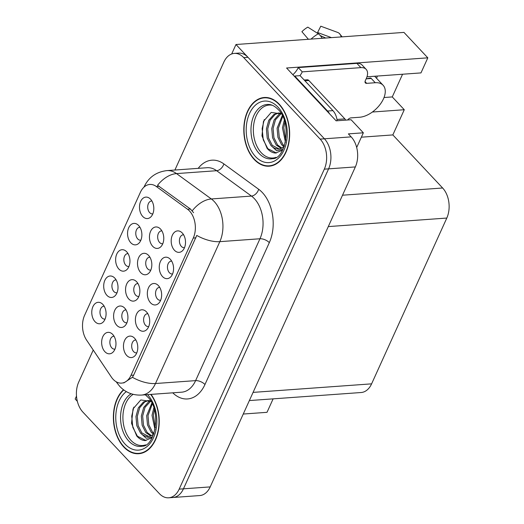 <?xml version="1.0" encoding="UTF-8"?>
<svg xmlns="http://www.w3.org/2000/svg" width="524" height="524" viewBox="0 0 524 524"><rect width="100%" height="100%" fill="white"/><g stroke="black" fill="none" stroke-linecap="round" stroke-linejoin="round"><path stroke-width="0.79" d="M126.009 309.913A6.458 4.284 -94.1 0 0 125.649 309.913A6.458 4.284 -94.1 0 0 121.928 314.479A6.458 4.284 -94.1 0 0 123.762 321.533A6.458 4.284 -94.1 0 0 126.579 322.791A6.458 4.284 -94.1 0 0 126.932 322.745M124.679 308.105A10.762 7.146 -94.1 0 0 123.9 307.385A10.762 7.146 -94.1 0 0 114.527 310.883A10.762 7.146 -94.1 0 0 116.845 325.365A10.762 7.146 -94.1 0 0 125.21 325.548A10.762 7.146 -94.1 0 0 124.679 308.105M151.901 201.006A6.458 4.284 -94.1 0 0 151.541 201.006A6.458 4.284 -94.1 0 0 147.82 205.572A6.458 4.284 -94.1 0 0 149.654 212.626A6.458 4.284 -94.1 0 0 152.464 213.884A6.458 4.284 -94.1 0 0 152.825 213.838M150.565 199.199A10.762 7.146 -94.1 0 0 149.792 198.478A10.762 7.146 -94.1 0 0 140.419 201.976A10.762 7.146 -94.1 0 0 142.738 216.458A10.762 7.146 -94.1 0 0 151.102 216.641A10.762 7.146 -94.1 0 0 150.565 199.199M114.062 336.257A6.458 4.284 -94.1 0 0 113.695 336.264A6.458 4.284 -94.1 0 0 109.981 340.823A6.458 4.284 -94.1 0 0 111.808 347.877A6.458 4.284 -94.1 0 0 114.625 349.141A6.458 4.284 -94.1 0 0 114.985 349.089M112.725 334.456A10.762 7.146 -94.1 0 0 111.953 333.729A10.762 7.146 -94.1 0 0 102.573 337.233A10.762 7.146 -94.1 0 0 104.898 351.715A10.762 7.146 -94.1 0 0 113.263 351.892A10.762 7.146 -94.1 0 0 112.725 334.456M183.597 234.791A6.458 4.284 -94.1 0 0 183.236 234.798A6.458 4.284 -94.1 0 0 179.516 239.363A6.458 4.284 -94.1 0 0 181.35 246.411A6.458 4.284 -94.1 0 0 184.16 247.675A6.458 4.284 -94.1 0 0 184.52 247.623M182.26 232.99A10.762 7.146 -94.1 0 0 181.487 232.27A10.762 7.146 -94.1 0 0 172.114 235.767A10.762 7.146 -94.1 0 0 174.433 250.249A10.762 7.146 -94.1 0 0 182.797 250.433A10.762 7.146 -94.1 0 0 182.26 232.99M104.178 306.213A6.458 4.284 -94.1 0 0 103.811 306.213A6.458 4.284 -94.1 0 0 100.097 310.778A6.458 4.284 -94.1 0 0 101.931 317.832A6.458 4.284 -94.1 0 0 104.741 319.09A6.458 4.284 -94.1 0 0 105.101 319.044M102.842 304.411A10.762 7.146 -94.1 0 0 102.069 303.684A10.762 7.146 -94.1 0 0 92.696 307.188A10.762 7.146 -94.1 0 0 95.014 321.671A10.762 7.146 -94.1 0 0 103.379 321.847A10.762 7.146 -94.1 0 0 102.842 304.411M149.916 257.212A6.458 4.284 -94.1 0 0 149.55 257.219A6.458 4.284 -94.1 0 0 145.836 261.784A6.458 4.284 -94.1 0 0 147.67 268.832A6.458 4.284 -94.1 0 0 150.48 270.096A6.458 4.284 -94.1 0 0 150.84 270.043M148.58 255.411A10.762 7.146 -94.1 0 0 147.807 254.684A10.762 7.146 -94.1 0 0 138.434 258.188A10.762 7.146 -94.1 0 0 140.753 272.67A10.762 7.146 -94.1 0 0 149.117 272.847A10.762 7.146 -94.1 0 0 148.58 255.411M159.735 287.401A6.458 4.284 -94.1 0 0 159.375 287.401A6.458 4.284 -94.1 0 0 155.654 291.966A6.458 4.284 -94.1 0 0 157.488 299.021A6.458 4.284 -94.1 0 0 160.298 300.278A6.458 4.284 -94.1 0 0 160.658 300.232M158.399 285.6A10.762 7.146 -94.1 0 0 157.626 284.873A10.762 7.146 -94.1 0 0 148.253 288.37A10.762 7.146 -94.1 0 0 150.571 302.852A10.762 7.146 -94.1 0 0 158.936 303.036A10.762 7.146 -94.1 0 0 158.399 285.6M161.87 230.868A6.458 4.284 -94.1 0 0 161.503 230.868A6.458 4.284 -94.1 0 0 157.783 235.433A6.458 4.284 -94.1 0 0 159.617 242.488A6.458 4.284 -94.1 0 0 162.433 243.745A6.458 4.284 -94.1 0 0 162.794 243.699M160.534 229.067A10.762 7.146 -94.1 0 0 159.761 228.34A10.762 7.146 -94.1 0 0 150.381 231.844A10.762 7.146 -94.1 0 0 152.707 246.319A10.762 7.146 -94.1 0 0 161.065 246.503A10.762 7.146 -94.1 0 0 160.534 229.067M116.105 279.908A6.458 4.284 -94.1 0 0 115.745 279.914A6.458 4.284 -94.1 0 0 112.025 284.48A6.458 4.284 -94.1 0 0 113.859 291.527A6.458 4.284 -94.1 0 0 116.675 292.792A6.458 4.284 -94.1 0 0 117.029 292.739M114.776 278.106A10.762 7.146 -94.1 0 0 114.003 277.379A10.762 7.146 -94.1 0 0 104.623 280.884A10.762 7.146 -94.1 0 0 106.942 295.366A10.762 7.146 -94.1 0 0 115.306 295.543A10.762 7.146 -94.1 0 0 114.776 278.106M147.801 313.699A6.458 4.284 -94.1 0 0 147.441 313.706A6.458 4.284 -94.1 0 0 143.72 318.264A6.458 4.284 -94.1 0 0 145.554 325.319A6.458 4.284 -94.1 0 0 148.371 326.583A6.458 4.284 -94.1 0 0 148.731 326.531M146.471 311.898A10.762 7.146 -94.1 0 0 145.698 311.171A10.762 7.146 -94.1 0 0 136.319 314.675A10.762 7.146 -94.1 0 0 138.637 329.157A10.762 7.146 -94.1 0 0 147.002 329.334A10.762 7.146 -94.1 0 0 146.471 311.898M171.669 261.096A6.458 4.284 -94.1 0 0 171.302 261.103A6.458 4.284 -94.1 0 0 167.582 265.661A6.458 4.284 -94.1 0 0 169.416 272.716A6.458 4.284 -94.1 0 0 172.232 273.98A6.458 4.284 -94.1 0 0 172.593 273.928M170.333 259.295A10.762 7.146 -94.1 0 0 169.56 258.568A10.762 7.146 -94.1 0 0 160.18 262.072A10.762 7.146 -94.1 0 0 162.506 276.554A10.762 7.146 -94.1 0 0 170.863 276.731A10.762 7.146 -94.1 0 0 170.333 259.295M135.873 340.004A6.458 4.284 -94.1 0 0 135.506 340.004A6.458 4.284 -94.1 0 0 131.793 344.569A6.458 4.284 -94.1 0 0 133.627 351.624A6.458 4.284 -94.1 0 0 136.437 352.881A6.458 4.284 -94.1 0 0 136.797 352.835M134.537 338.203A10.762 7.146 -94.1 0 0 133.764 337.476A10.762 7.146 -94.1 0 0 124.391 340.98A10.762 7.146 -94.1 0 0 126.71 355.462A10.762 7.146 -94.1 0 0 135.074 355.639A10.762 7.146 -94.1 0 0 134.537 338.203M137.963 283.563A6.458 4.284 -94.1 0 0 137.602 283.563A6.458 4.284 -94.1 0 0 133.882 288.128A6.458 4.284 -94.1 0 0 135.716 295.182A6.458 4.284 -94.1 0 0 138.526 296.44A6.458 4.284 -94.1 0 0 138.886 296.394M136.626 281.761A10.762 7.146 -94.1 0 0 135.854 281.034A10.762 7.146 -94.1 0 0 126.481 284.539A10.762 7.146 -94.1 0 0 128.799 299.021A10.762 7.146 -94.1 0 0 137.164 299.197A10.762 7.146 -94.1 0 0 136.626 281.761M139.967 227.305A6.458 4.284 -94.1 0 0 139.607 227.311A6.458 4.284 -94.1 0 0 135.886 231.87A6.458 4.284 -94.1 0 0 137.72 238.924A6.458 4.284 -94.1 0 0 140.537 240.189A6.458 4.284 -94.1 0 0 140.897 240.136M138.637 225.503A10.762 7.146 -94.1 0 0 137.864 224.776A10.762 7.146 -94.1 0 0 128.485 228.281A10.762 7.146 -94.1 0 0 130.803 242.763A10.762 7.146 -94.1 0 0 139.168 242.939A10.762 7.146 -94.1 0 0 138.637 225.503M128.039 253.609A6.458 4.284 -94.1 0 0 127.673 253.609A6.458 4.284 -94.1 0 0 123.959 258.175A6.458 4.284 -94.1 0 0 125.793 265.229A6.458 4.284 -94.1 0 0 128.603 266.487A6.458 4.284 -94.1 0 0 128.963 266.441M126.703 251.808A10.762 7.146 -94.1 0 0 125.93 251.081A10.762 7.146 -94.1 0 0 116.557 254.585A10.762 7.146 -94.1 0 0 118.876 269.067A10.762 7.146 -94.1 0 0 127.24 269.244A10.762 7.146 -94.1 0 0 126.703 251.808M189.511 210.995A19.368 12.858 -94.1 0 0 187.527 209.233L156.29 186.472A19.368 12.858 -94.1 0 0 149.838 184.448A19.368 12.858 -94.1 0 0 140.419 192.249L84.6 315.31A19.368 12.858 -94.1 0 0 86.591 340.122L111.383 377.09A19.368 12.858 -94.1 0 0 121.588 383.11A19.368 12.858 -94.1 0 0 131 375.315L193.271 238.053A19.368 12.858 -94.1 0 0 189.511 210.995M377.273 76.052A22.951 13.283 -43.2 0 1 376.599 78.325M76.497 396.085L75.174 399L77.342 401.312M235.977 44.507L403.965 32.403L427.813 57.83L286.576 68.009L336.126 120.828L351.106 119.747L363.348 132.801L348.368 133.882L351.172 136.869A21.517 14.286 -94.1 0 1 355.351 166.927L210.203 486.901A21.517 14.286 -94.1 0 1 199.742 495.566L172.992 497.492A21.517 14.286 -94.1 0 0 183.452 488.827L328.6 168.852A21.517 14.286 -94.1 0 0 324.422 138.794L235.977 44.507L231.68 53.985M363.348 132.801L356.687 147.493M273.122 398.856L267.011 412.322L243.254 414.039M372.374 112.025L404.273 109.726L392.843 134.923L442.629 187.998A21.517 14.286 85.9 0 1 446.808 218.056L371.601 383.85A21.517 14.286 85.9 0 1 361.141 392.515L249.365 400.565M392.843 134.923L361.357 137.19M427.813 57.83L420.975 72.908L366.977 76.799M402.563 74.231L392.266 96.927L404.273 109.726M384.02 97.516L392.266 96.927M279.259 104.23A34.427 22.86 -94.1 0 0 264.26 97.503A34.427 22.86 -94.1 0 0 244.433 121.843A34.427 22.86 -94.1 0 0 254.212 159.453A34.427 22.86 -94.1 0 0 269.212 166.18A34.427 22.86 -94.1 0 0 289.038 141.84A34.427 22.86 -94.1 0 0 279.259 104.23M266.415 97.497A34.427 22.86 -94.1 0 0 265.282 97.785M123.494 389.751A34.427 22.86 -94.1 0 0 123.782 446.985A34.427 22.86 -94.1 0 0 138.781 453.712A34.427 22.86 -94.1 0 0 158.255 431.311A34.427 22.86 -94.1 0 0 151.03 394.389M143.995 187.127A25.106 11.888 24.4 0 1 144.166 186.714C148.685 177.269 156.283 171.898 166.966 170.601A28.689 19.047 85.9 0 1 176.529 173.595L211.329 198.963A28.689 19.047 85.9 0 1 214.27 201.576A28.689 19.047 85.9 0 1 219.838 241.656A25.106 11.888 -155.6 0 1 196.762 235.44L133.666 375.125L132.408 377.3L123.762 382.952M132.408 377.3A25.106 11.888 24.4 0 0 155.484 383.522L219.838 241.656L259.963 238.761A28.689 19.047 -94.1 0 0 254.395 198.688A28.689 19.047 -94.1 0 0 251.454 196.074L216.648 170.706L176.529 173.595A25.106 16.368 126.1 0 0 157.554 185.293L190.441 209.024L193.605 212.692M93.239 350.045L78.724 382.048A21.517 14.286 -94.1 0 0 82.897 412.106L159.335 493.595A21.517 14.286 -94.1 0 0 168.715 497.8L172.992 497.492A21.517 14.286 -94.1 0 0 183.452 488.827L328.6 168.852A21.517 14.286 -94.1 0 0 324.422 138.794L247.983 57.306A21.517 14.286 -94.1 0 0 238.61 53.101L234.326 53.409A21.517 14.286 -94.1 0 0 223.866 62.074L174.898 170.031M168.715 497.8A21.517 14.286 -94.1 0 0 179.175 489.134L324.317 169.16A21.517 14.286 -94.1 0 0 320.144 139.102L243.706 57.614A21.517 14.286 -94.1 0 0 234.326 53.409M139.751 453.28A34.427 22.86 -94.1 0 0 140.91 453.404M270.181 165.748A34.427 22.86 -94.1 0 0 271.34 165.872M347.615 119.996A3.589 2.076 -43.2 0 1 351.034 117.867L359.595 117.252A21.517 12.452 136.8 0 0 383.47 98.833A21.517 12.452 136.8 0 0 383.116 85.268A21.517 12.452 136.8 0 0 375.25 82.733L366.689 83.349A3.589 2.076 -43.2 0 1 365.379 82.93A3.589 2.076 -43.2 0 1 365.32 80.663L366.368 78.364A14.345 8.299 -43.2 0 0 366.125 69.319L362.123 65.055A14.345 8.299 -43.2 0 0 356.883 63.365L360.885 67.629A14.345 8.299 -43.2 0 1 366.125 69.319M366.911 78.777A21.517 12.452 -43.2 0 1 370.848 78.037L370.632 78.508M375.25 82.733L370.848 78.037M318.592 33.981A9.845 5.692 136.8 0 0 317.596 32.514L331.463 37.63M325.692 38.042L320.256 35.56M341.098 36.935A7.893 6.419 -49.6 0 0 339.205 33.34A7.893 6.419 -49.6 0 0 337.587 32.396L320.773 26.2L317.596 32.514M322.247 38.291A7.893 2.482 60.4 0 0 318.304 33.785L307.811 27.137A16.499 9.543 136.8 0 0 301.896 31.695L308.407 39.287M292.883 74.729A14.345 8.299 136.8 0 0 298.248 67.589L356.883 63.365M371.247 78.469L366.152 78.836M298.248 67.589L302.25 71.854L360.885 67.629M302.25 71.854A14.345 8.299 -43.2 0 1 299.951 75.666M294.56 76.517A14.345 9.524 -94.1 0 0 294.75 76.039L327.566 111.023A14.345 9.524 85.9 0 1 329.603 113.872M337.135 120.756A14.345 9.524 -94.1 0 0 332.917 110.636L300.101 75.653L294.75 76.039M276.017 157.357A26.541 17.619 85.9 0 1 261.358 152.818A26.541 17.619 85.9 0 1 254.258 121.588A26.541 17.619 85.9 0 1 272.264 105.258M281.362 113.885L271.209 112.424L263.461 121.378L261.961 135.821L267.129 148.371C269.65 151.318 272.454 152.884 275.539 153.06L282.547 150.146M279.128 104.512A34.073 22.617 85.9 0 1 288.809 141.735A34.073 22.617 85.9 0 1 269.185 165.82A34.073 22.617 85.9 0 1 254.337 159.165A34.073 22.617 85.9 0 1 244.662 121.941A34.073 22.617 85.9 0 1 264.286 97.857A34.073 22.617 85.9 0 1 279.128 104.512M285.436 142.174L282.449 127.804L284.263 120.323M285.816 140.242L283.785 127.705L284.846 122.243M283.844 146.727L281.611 144.683L277.93 137.386L277.098 128.19L282.279 115.562M284.355 145.993L282.947 144.585L279.266 137.295L278.434 128.092L282.724 116.472M281.165 148.384L276.259 145.069L272.578 137.773L271.746 128.577L274.118 119.924L279.168 114.127L280.609 113.374M281.846 148.076L277.596 144.971L273.914 137.681L273.089 128.478L275.454 119.826L281.087 113.688M282.953 149.353L276.613 150.709L270.908 145.449L267.227 138.159L266.402 128.956L268.766 120.31L273.816 114.514L278.231 113.033L280.157 113.099M279.109 148.921L272.251 145.358L268.563 138.061L267.738 128.865L270.102 120.212L275.152 114.415L278.899 113.014M270.908 145.449A17.934 11.908 -94.1 0 0 278.722 148.954A17.934 11.908 -94.1 0 0 284.211 146.399M345.63 120.14A3.589 2.384 -94.1 0 0 344.871 118.883L308.852 80.486A3.589 2.384 -94.1 0 0 307.293 79.786L304.189 80.008M276.423 153.008L267.829 148.685L263.251 139.823L262.144 128.635L264.253 119.59M145.587 444.883A26.541 17.619 85.9 0 1 130.928 440.35A26.541 17.619 85.9 0 1 122.957 415.525A26.541 17.619 85.9 0 1 133.207 394.356M150.932 401.417L140.786 399.95L133.03 408.903L131.531 423.353L136.698 435.903C139.22 438.85 142.024 440.415 145.109 440.586L152.117 437.671M150.696 394.408A34.073 22.617 85.9 0 1 158.058 431.023A34.073 22.617 85.9 0 1 138.755 453.352A34.073 22.617 85.9 0 1 123.913 446.697A34.073 22.617 85.9 0 1 123.756 389.941M155.012 429.706L152.019 415.329L153.833 407.855M155.386 427.774L153.355 415.237L154.416 409.768M153.421 434.258L151.181 432.208L147.499 424.918L146.668 415.715L151.849 403.094M153.932 433.525L152.517 432.117L148.836 424.82L148.01 415.624L152.294 403.997M150.742 435.916L145.829 432.595L142.148 425.305L141.323 416.102L143.687 407.449L148.737 401.659L150.178 400.899M151.416 435.608L147.172 432.496L143.484 425.206L142.659 416.004L145.024 407.351L150.657 401.22M152.523 436.878L146.189 438.241L140.484 432.981L136.797 425.691L135.971 416.488L138.336 407.836L143.386 402.039L147.801 400.565L149.733 400.624M148.685 436.446L141.821 432.883L138.139 425.593L137.308 416.39L139.679 407.738L144.722 401.947L148.475 400.539M140.484 432.981A17.934 11.908 -94.1 0 0 148.292 436.485A17.934 11.908 -94.1 0 0 153.787 433.924M145.993 440.533L137.399 436.217L132.821 427.348L131.714 416.167L133.823 407.122M187.527 209.233L190.441 209.024M351.172 136.869L320.144 139.102M355.351 166.927L324.317 169.16M210.203 486.901L179.175 489.134M371.601 383.85L253.072 392.391M446.808 218.056L328.279 226.591M442.629 187.998L342.519 195.21M131 375.315L133.666 375.125M193.271 238.053L195.937 237.857M156.29 186.472L159.204 186.256M204.963 384.511A7.172 3.399 24.4 0 0 195.609 380.627L259.963 238.761A7.172 3.399 24.4 0 1 269.316 242.645L204.963 384.511A35.861 23.809 85.9 0 1 172.763 392.823M181.664 392.181A28.689 19.047 -94.1 0 0 195.609 380.627L155.484 383.522A28.689 19.047 85.9 0 1 141.539 395.07L181.664 392.181M192.269 210.772A25.106 16.368 126.1 0 1 211.329 198.963L251.454 196.074A7.172 4.677 -53.9 0 0 258.679 189.282A35.861 23.809 85.9 0 1 269.316 242.645M116.472 381.937A25.106 12.242 146.2 0 0 116.996 382.9L116.282 381.832M198.19 168.355A35.861 23.809 85.9 0 1 223.872 163.914L258.679 189.282M243.706 57.614L247.983 57.306M223.872 163.914A7.172 4.677 -53.9 0 1 216.648 170.706A28.689 19.047 -94.1 0 0 207.091 167.713L166.966 170.601M318.304 33.785A24.536 14.2 136.8 0 0 311.033 39.097M332.917 110.636L327.566 111.023M365.045 81.593L366.689 83.349M259.216 153.545A27.274 18.111 85.9 0 1 251.677 122.577A27.274 18.111 85.9 0 1 268.812 104.459C271.786 104.551 274.851 106.182 278.015 109.365C292.497 122.341 285.56 159.204 272.716 158.641A27.274 18.111 85.9 0 1 259.216 153.545M277.956 107.106A30.844 20.475 85.9 0 1 283.942 150.185A30.844 20.475 85.9 0 1 255.516 156.578A30.844 20.475 85.9 0 1 249.529 113.492A30.844 20.475 85.9 0 1 277.956 107.106M308.852 80.486L304.903 80.768M344.871 118.883L336.958 119.452M145.292 394.801L147.585 396.891C162.067 409.866 155.13 446.736 142.292 446.173A27.274 18.111 85.9 0 1 128.786 441.07A27.274 18.111 85.9 0 1 120.599 415.512A27.274 18.111 85.9 0 1 131.183 393.773M147.532 394.637A30.844 20.475 85.9 0 1 153.512 437.717A30.844 20.475 85.9 0 1 125.085 444.11A30.844 20.475 85.9 0 1 126.317 391.605M116.996 382.9L119.865 386.502C125.721 392.594 132.952 395.45 141.539 395.07M144.166 186.714L143.962 187.16M383.116 85.268L374.647 76.242M342.146 36.857L339.205 33.34M269.185 165.82L272.467 165.584M264.286 97.857L267.567 97.621M138.755 453.352L142.037 453.116"/></g></svg>
